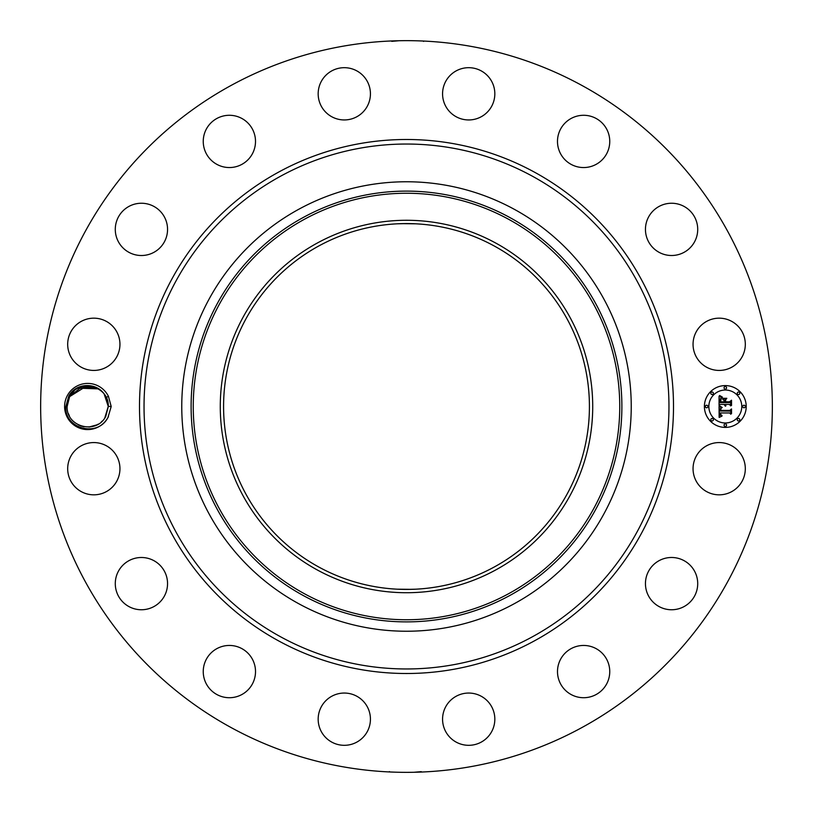 <?xml version="1.0" encoding="UTF-8"?>
<svg xmlns="http://www.w3.org/2000/svg" width="813" height="813" viewBox="0 0 813 813"><rect width="100%" height="100%" fill="white"/><g stroke="black" fill="none" stroke-linecap="round" stroke-linejoin="round"><path stroke-width="1.22" d="M415.677 589.191L406.5 589.425M397.323 589.191L411.5 589.354M494.202 245.973A182.925 182.925 0 0 1 567.027 494.202A182.925 182.925 0 0 1 318.798 567.027A182.925 182.925 0 0 1 245.973 318.798A182.925 182.925 0 0 1 494.202 245.973M317.222 243.077A186.218 186.218 0 0 0 243.077 495.778A186.218 186.218 0 0 0 495.778 569.923A186.218 186.218 0 0 0 569.923 317.222A186.218 186.218 0 0 0 317.222 243.077M415.677 223.809L401.652 223.636M397.323 223.809L406.5 223.575M514.243 603.724A224.734 224.734 0 0 1 209.276 298.757A224.734 224.734 0 0 1 514.243 209.276A224.734 224.734 0 0 1 603.724 514.243A224.734 224.734 0 0 1 181.766 406.5A224.734 224.734 0 0 1 514.243 209.276A224.734 224.734 0 0 1 514.243 603.724M231.105 727.564A365.85 365.85 0 0 1 85.436 231.105A365.85 365.85 0 0 1 581.895 85.436A365.85 365.85 0 0 1 727.564 581.895A365.85 365.85 0 0 1 231.105 727.564M67.428 395.433A23.089 23.089 0 0 1 108.444 396.378L106.137 397.384A20.579 20.579 0 0 0 105.253 395.779C98.129 382.13 76.005 382.08 68.759 396.155L65.873 406.429C63.963 428.339 97.469 438.044 107.926 417.557A23.089 23.089 0 0 1 76.615 426.764A23.089 23.089 0 0 1 67.428 395.433M108.434 416.632A23.089 23.089 0 0 1 107.946 417.567L111.208 406.5L108.444 396.378M742.117 481.225A26.128 26.128 0 0 1 706.66 491.631A26.128 26.128 0 0 1 696.253 456.164A26.128 26.128 0 0 1 731.71 445.768A26.128 26.128 0 0 1 742.117 481.225M655.187 563.267A26.128 26.128 0 0 1 691.934 567.23A26.128 26.128 0 0 1 687.971 603.978A26.128 26.128 0 0 1 651.233 600.014A26.128 26.128 0 0 1 655.187 563.267M576.265 646.508A26.128 26.128 0 0 1 608.693 664.221A26.128 26.128 0 0 1 590.98 696.66A26.128 26.128 0 0 1 558.551 678.936A26.128 26.128 0 0 1 576.265 646.508M471.499 693.204A26.128 26.128 0 0 1 494.68 721.985A26.128 26.128 0 0 1 465.9 745.165A26.128 26.128 0 0 1 442.719 716.385A26.128 26.128 0 0 1 471.499 693.204M356.836 696.253A26.128 26.128 0 0 1 367.232 731.71A26.128 26.128 0 0 1 331.775 742.117A26.128 26.128 0 0 1 321.369 706.66A26.128 26.128 0 0 1 356.836 696.253M249.733 655.187A26.128 26.128 0 0 1 245.77 691.934A26.128 26.128 0 0 1 209.022 687.971A26.128 26.128 0 0 1 212.986 651.233A26.128 26.128 0 0 1 249.733 655.187M166.492 576.265A26.128 26.128 0 0 1 148.779 608.693A26.128 26.128 0 0 1 116.34 590.98A26.128 26.128 0 0 1 134.064 558.551A26.128 26.128 0 0 1 166.492 576.265M119.796 471.499A26.128 26.128 0 0 1 91.015 494.68A26.128 26.128 0 0 1 67.835 465.9A26.128 26.128 0 0 1 96.615 442.719A26.128 26.128 0 0 1 119.796 471.499M116.747 356.836A26.128 26.128 0 0 1 81.29 367.232A26.128 26.128 0 0 1 70.883 331.775A26.128 26.128 0 0 1 106.34 321.369A26.128 26.128 0 0 1 116.747 356.836M157.813 249.733A26.128 26.128 0 0 1 121.066 245.77A26.128 26.128 0 0 1 125.029 209.022A26.128 26.128 0 0 1 161.767 212.986A26.128 26.128 0 0 1 157.813 249.733M236.735 166.492A26.128 26.128 0 0 1 204.307 148.779A26.128 26.128 0 0 1 222.02 116.34A26.128 26.128 0 0 1 254.449 134.064A26.128 26.128 0 0 1 236.735 166.492M341.501 119.796A26.128 26.128 0 0 1 318.32 91.015A26.128 26.128 0 0 1 347.1 67.835A26.128 26.128 0 0 1 370.281 96.615A26.128 26.128 0 0 1 341.501 119.796M456.164 116.747A26.128 26.128 0 0 1 445.768 81.29A26.128 26.128 0 0 1 481.225 70.883A26.128 26.128 0 0 1 491.631 106.34A26.128 26.128 0 0 1 456.164 116.747M563.267 157.813A26.128 26.128 0 0 1 567.23 121.066A26.128 26.128 0 0 1 603.978 125.029A26.128 26.128 0 0 1 600.014 161.767A26.128 26.128 0 0 1 563.267 157.813M646.508 236.735A26.128 26.128 0 0 1 664.221 204.307A26.128 26.128 0 0 1 696.66 222.02A26.128 26.128 0 0 1 678.936 254.449A26.128 26.128 0 0 1 646.508 236.735M693.204 341.501A26.128 26.128 0 0 1 721.985 318.32A26.128 26.128 0 0 1 745.165 347.1A26.128 26.128 0 0 1 716.385 370.281A26.128 26.128 0 0 1 693.204 341.501M725.308 427.404A20.904 20.904 0 0 1 704.404 406.5A20.904 20.904 0 0 1 725.308 385.596A20.904 20.904 0 0 1 746.222 406.5A20.904 20.904 0 0 1 725.308 427.404M420.047 40.904L420.921 40.935M414.518 40.741L410.799 40.67M394.01 40.863L392.669 40.914M391.734 41.351L399.031 40.731M404.071 40.66L399.325 40.721M392.953 772.096L392.079 772.065M398.482 772.259L402.201 772.33M418.99 772.137L420.331 772.086M421.266 771.649L413.969 772.269M408.929 772.34L413.675 772.279M104.806 417.923L108.271 406.368L106.137 397.384M107.905 402.669L106.981 399.346M86.706 385.941L69.623 396.632L74.125 391.023L69.623 396.632L67.113 406.632L69.623 396.632C78.343 378.228 109.227 385.697 108.271 406.368L105.751 416.368C96.818 434.691 66.463 427.526 67.113 406.632L69.623 396.632L74.003 391.134L69.623 396.632L67.113 406.632L69.623 396.632C78.343 378.228 109.227 385.697 108.271 406.368L105.751 416.368L108.271 406.368C109.227 385.697 78.343 378.228 69.623 396.632L81.615 386.836L97.062 388.177L78.343 388.167L81.341 386.927L78.343 388.167L81.209 386.968L78.343 388.167L98.292 388.868M104.247 394.275L108.271 406.449L104.237 394.275M108.261 406.094L107.153 399.813M84.115 386.236L82.672 386.541M67.113 406.551L67.133 407.567L67.113 406.551M68.363 413.583L69.41 415.961M78.363 424.843L80.954 425.941L78.363 424.843M84.013 426.754L81.066 425.982L84.003 426.744M92.387 426.53L88.932 427.038L97.032 424.833M101.351 421.886L102.296 421.002M725.308 390.027A16.473 16.473 0 0 1 741.781 406.5A16.473 16.473 0 0 1 725.308 422.973A16.473 16.473 0 0 1 708.845 406.5A16.473 16.473 0 0 1 725.308 390.027M706.619 405.23A1.27 1.27 0 0 1 707.889 406.5A1.27 1.27 0 0 1 706.619 407.77A1.27 1.27 0 0 1 705.359 406.5A1.27 1.27 0 0 1 706.619 405.23M725.308 386.541A1.27 1.27 0 0 1 726.578 387.811A1.27 1.27 0 0 1 725.308 389.081A1.27 1.27 0 0 1 724.048 387.811A1.27 1.27 0 0 1 725.308 386.541M712.097 392.018A1.27 1.27 0 0 1 713.367 393.289A1.27 1.27 0 0 1 712.097 394.549A1.27 1.27 0 0 1 710.826 393.289A1.27 1.27 0 0 1 712.097 392.018M743.997 405.23A1.27 1.27 0 0 1 745.267 406.5A1.27 1.27 0 0 1 743.997 407.77A1.27 1.27 0 0 1 742.736 406.5A1.27 1.27 0 0 1 743.997 405.23M738.529 392.018A1.27 1.27 0 0 1 739.789 393.289A1.27 1.27 0 0 1 738.529 394.549A1.27 1.27 0 0 1 737.259 393.289A1.27 1.27 0 0 1 738.529 392.018M725.308 426.459A1.27 1.27 0 0 1 724.048 425.189A1.27 1.27 0 0 1 725.308 423.919A1.27 1.27 0 0 1 726.578 425.189A1.27 1.27 0 0 1 725.308 426.459M712.097 420.982A1.27 1.27 0 0 1 710.826 419.711A1.27 1.27 0 0 1 712.097 418.451A1.27 1.27 0 0 1 713.367 419.711A1.27 1.27 0 0 1 712.097 420.982M738.529 420.982A1.27 1.27 0 0 1 737.259 419.711A1.27 1.27 0 0 1 738.529 418.451A1.27 1.27 0 0 1 739.789 419.711A1.27 1.27 0 0 1 738.529 420.982M68.404 413.695L69.42 415.982L68.404 413.695M89.074 427.028L92.54 426.5L89.074 427.028M95.375 425.585L98.343 424.101L95.375 425.585M719.058 406.49L721.822 407.821L720.166 408.817L719.881 411.022L729.779 411.134L730.775 410.057L730.775 414.234L729.708 412.953L720.623 412.953L720.796 414.65L722.076 415.626L720.714 414.996L719.932 412.953L720.186 415.301L721.985 416.114L719.149 417.435L719.058 406.49M719.637 405.921L722.218 407.476L719.637 405.921M721.06 408.36L720.623 410.392L729.81 410.402L731.527 408.949L731.527 413.624L731.283 409.457L729.881 410.677L720.369 410.677L721.06 408.36M719.058 405.657L719.058 396.175L721.802 397.669L720.064 399.132L719.82 402.598L724.088 402.598L724.088 402.039L720.318 402.039L720.369 399.569L721.253 398.238L720.562 401.805L724.088 401.805L724.088 400.423L722.544 398.97L726.375 398.97L724.861 400.504L724.861 402.598L729.464 402.598L730.653 401.419L730.653 405.911L729.464 404.417L725.531 404.417L725.877 405.829L724.861 404.417L725.389 406.226L724.088 404.417L720.237 404.417L719.058 405.657M719.617 395.474L722.411 397.12L719.617 395.474M722.869 398.299L726.812 398.299L722.869 398.299M725.623 399.935L725.623 401.805L729.535 401.805L731.527 400.199L731.527 405.484L731.283 400.707L729.647 402.039L725.379 402.039L725.623 399.935M74.024 391.114L69.623 396.632L67.113 406.632L69.623 396.632C78.343 378.228 109.227 385.697 108.271 406.368L105.751 416.368L108.271 406.368C109.227 385.697 78.343 378.228 69.623 396.632L74.024 391.114L69.623 396.632L67.113 406.632L69.623 396.632C78.343 378.228 109.227 385.697 108.271 406.368L105.751 416.368L108.271 406.368C109.227 385.697 78.343 378.228 69.623 396.632L74.024 391.114L69.623 396.632L67.113 406.632L69.623 396.632C78.343 378.228 109.227 385.708 108.271 406.368L105.751 416.368L108.271 406.368C109.227 385.708 78.343 378.228 69.623 396.632L74.024 391.114L69.623 396.632L67.113 406.632L69.623 396.632C78.343 378.228 109.227 385.697 108.271 406.368L105.751 416.368L108.271 406.368C109.227 385.697 78.343 378.228 69.623 396.632L74.024 391.114L69.623 396.632L67.113 406.632L69.623 396.632C78.343 378.228 109.227 385.708 108.271 406.368L105.751 416.368L108.271 406.368C109.227 385.697 78.343 378.228 69.623 396.632L74.024 391.114L69.623 396.632L67.113 406.632M81.198 386.968L78.343 388.167M95.243 425.646L98.231 424.173L95.243 425.646M69.623 396.632C78.343 378.228 109.227 385.708 108.271 406.368L105.751 416.368L108.271 406.632M304.265 219.358A213.24 213.24 0 0 0 219.358 508.735A213.24 213.24 0 0 0 508.735 593.642A213.24 213.24 0 0 0 593.642 304.265A213.24 213.24 0 0 0 304.265 219.358M303.239 217.478A215.394 215.394 0 0 0 217.478 509.761A215.394 215.394 0 0 0 509.761 595.523A215.394 215.394 0 0 0 595.523 303.239A215.394 215.394 0 0 0 303.239 217.478M280.668 636.833A262.467 262.467 0 0 1 176.167 280.668A262.467 262.467 0 0 1 532.332 176.167A262.467 262.467 0 0 1 636.833 532.332A262.467 262.467 0 0 1 280.668 636.833M278.493 640.817A266.999 266.999 0 0 1 172.183 278.493A266.999 266.999 0 0 1 534.507 172.183A266.999 266.999 0 0 1 640.817 534.507A266.999 266.999 0 0 1 278.493 640.817M108.271 406.368L111.208 406.5M423.603 41.412L423.024 41.026M389.397 771.588L389.976 771.974"/></g></svg>
